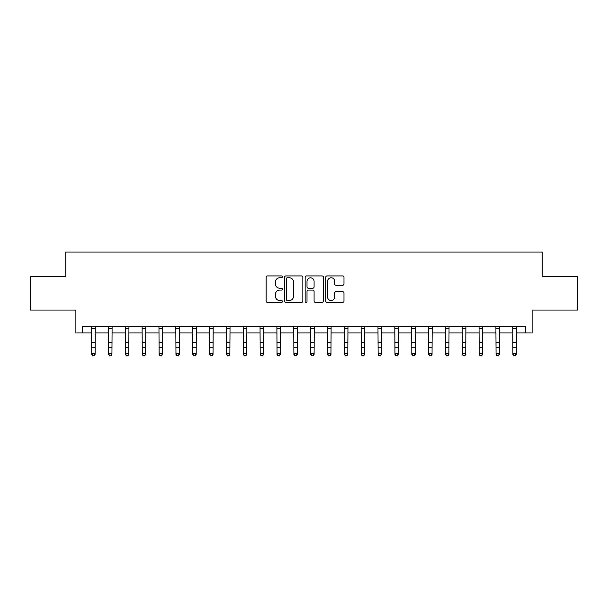 <?xml version="1.0" encoding="UTF-8"?>
<svg xmlns="http://www.w3.org/2000/svg" width="608" height="608" viewBox="0 0 608 608"><rect width="100%" height="100%" fill="white"/><g stroke="black" fill="none" stroke-linecap="round" stroke-linejoin="round"><path stroke-width="0.91" d="M282.439 276.845A0.927 0.927 0 0 0 281.512 275.926L267.452 275.926A1.322 1.322 0 0 0 266.129 277.248L266.129 301.059A1.322 1.322 0 0 0 267.452 302.381L281.512 302.381A0.927 0.927 0 0 0 282.439 301.454A0.927 0.927 0 0 0 281.512 300.527L279.688 300.527A4.233 4.233 0 0 1 275.454 296.294L275.454 294.31A4.233 4.233 0 0 1 279.688 290.077L281.512 290.077A0.927 0.927 0 0 0 282.439 289.15A0.927 0.927 0 0 0 281.512 288.222L279.688 288.222A4.233 4.233 0 0 1 275.454 283.989L275.454 282.006A4.233 4.233 0 0 1 279.688 277.772L281.512 277.772A0.927 0.927 0 0 0 282.439 276.845M342.661 285.251A1.322 1.322 0 0 0 343.984 283.928L343.984 277.248A1.322 1.322 0 0 0 342.661 275.926L327.051 275.926A1.322 1.322 0 0 0 325.728 277.248L325.728 301.059A1.322 1.322 0 0 0 327.051 302.381L342.661 302.381A1.322 1.322 0 0 0 343.984 301.059L343.984 292.988A1.322 1.322 0 0 0 342.661 291.665L335.981 291.665A1.322 1.322 0 0 0 334.658 292.988L334.658 296.993A3.542 3.542 0 0 1 331.117 300.527A3.542 3.542 0 0 1 327.583 296.993L327.583 281.314A3.542 3.542 0 0 1 331.117 277.772A3.542 3.542 0 0 1 334.658 281.314L334.658 283.928A1.322 1.322 0 0 0 335.981 285.251L342.661 285.251M82.627 332.956L82.627 326.215L525.373 326.215L525.373 332.956L532.114 332.956L532.114 310.042L577.6 310.042L577.6 276.351L542.222 276.351L542.222 252.084L65.778 252.084L65.778 276.351L30.4 276.351L30.4 310.042L75.886 310.042L75.886 332.956L91.724 332.956M302.845 277.248A1.322 1.322 0 0 0 301.522 275.926L285.912 275.926A1.322 1.322 0 0 0 284.59 277.248L284.59 301.059A1.322 1.322 0 0 0 285.912 302.381L301.522 302.381A1.322 1.322 0 0 0 302.845 301.059L302.845 277.248M306.478 275.926L322.088 275.926A1.322 1.322 0 0 1 323.41 277.248L323.41 301.059A1.322 1.322 0 0 1 322.088 302.381L315.408 302.381A1.322 1.322 0 0 1 314.085 301.059L314.085 291.399A1.322 1.322 0 0 0 312.763 290.077L308.332 290.077A1.322 1.322 0 0 0 307.01 291.399L307.01 301.454A0.927 0.927 0 0 1 306.082 302.381A0.927 0.927 0 0 1 305.155 301.454L305.155 277.248A1.322 1.322 0 0 1 306.478 275.926M95.091 332.956L108.574 332.956M111.94 332.956L125.415 332.956M128.79 332.956L142.264 332.956M145.639 332.956L159.114 332.956M162.48 332.956L175.963 332.956M179.33 332.956L192.804 332.956M196.179 332.956L209.654 332.956M213.028 332.956L226.503 332.956M229.87 332.956L243.352 332.956M246.719 332.956L260.194 332.956M263.568 332.956L277.043 332.956M280.417 332.956L293.892 332.956M297.259 332.956L310.741 332.956M314.108 332.956L327.583 332.956M330.957 332.956L344.432 332.956M347.806 332.956L361.281 332.956M364.648 332.956L378.13 332.956M381.497 332.956L394.972 332.956M398.346 332.956L411.821 332.956M415.196 332.956L428.67 332.956M432.037 332.956L445.52 332.956M448.886 332.956L462.361 332.956M465.736 332.956L479.21 332.956M482.585 332.956L496.06 332.956M499.426 332.956L512.909 332.956M516.276 332.956L525.373 332.956M287.364 277.772A0.927 0.927 0 0 0 286.436 278.7L286.436 299.6A0.927 0.927 0 0 0 287.364 300.527L289.279 300.527A4.233 4.233 0 0 0 293.512 296.294L293.512 282.006A4.233 4.233 0 0 0 289.279 277.772L287.364 277.772M314.085 281.382A3.542 3.542 0 0 0 310.551 277.841A3.542 3.542 0 0 0 307.01 281.382L307.01 286.9A1.322 1.322 0 0 0 308.332 288.222L312.763 288.222A1.322 1.322 0 0 0 314.085 286.9L314.085 281.382M95.251 326.215L95.091 354.426L94.08 355.916L92.735 355.612L94.08 355.916M91.565 326.215L91.724 353.681L95.091 353.681L94.08 355.612M92.735 355.916L91.724 354.426L91.724 353.681L92.735 355.612M112.1 326.215L111.94 354.426L110.93 355.916L109.584 355.612L110.93 355.916M108.414 326.215L108.574 353.681L111.94 353.681L110.93 355.612M109.584 355.916L108.574 354.426L108.574 353.681L109.584 355.612M128.949 326.215L128.79 354.426L127.779 355.916L126.426 355.612L127.779 355.916M125.256 326.215L125.415 353.681L128.79 353.681L127.779 355.612M126.426 355.916L125.415 354.426L125.415 353.681L126.426 355.612M145.798 326.215L145.639 354.426L144.628 355.916L143.275 355.612L144.628 355.916M142.105 326.215L142.264 353.681L145.639 353.681L144.628 355.612M143.275 355.916L142.264 354.426L142.264 353.681L143.275 355.612M162.64 326.215L162.48 354.426L161.47 355.916L160.124 355.612L161.47 355.916M158.954 326.215L159.114 353.681L162.48 353.681L161.47 355.612M160.124 355.916L159.114 354.426L159.114 353.681L160.124 355.612M179.489 326.215L179.33 354.426L178.319 355.916L176.974 355.612L178.319 355.916M175.803 326.215L175.963 353.681L179.33 353.681L178.319 355.612M176.974 355.916L175.963 354.426L175.963 353.681L176.974 355.612M196.338 326.215L196.179 354.426L195.168 355.916L193.815 355.612L195.168 355.916M192.645 326.215L192.804 353.681L196.179 353.681L195.168 355.612M193.815 355.916L192.804 354.426L192.804 353.681L193.815 355.612M213.188 326.215L213.028 354.426L212.017 355.916L210.664 355.612L212.017 355.916M209.494 326.215L209.654 353.681L213.028 353.681L212.017 355.612M210.664 355.916L209.654 354.426L209.654 353.681L210.664 355.612M230.029 326.215L229.87 354.426L228.859 355.916L227.514 355.612L228.859 355.916M226.343 326.215L226.503 353.681L229.87 353.681L228.859 355.612M227.514 355.916L226.503 354.426L226.503 353.681L227.514 355.612M246.878 326.215L246.719 354.426L245.708 355.916L244.363 355.612L245.708 355.916M243.192 326.215L243.352 353.681L246.719 353.681L245.708 355.612M244.363 355.916L243.352 354.426L243.352 353.681L244.363 355.612M263.728 326.215L263.568 354.426L262.557 355.916L261.204 355.612L262.557 355.916M260.034 326.215L260.194 353.681L263.568 353.681L262.557 355.612M261.204 355.916L260.194 354.426L260.194 353.681L261.204 355.612M280.577 326.215L280.417 354.426L279.406 355.916L278.054 355.612L279.406 355.916M276.883 326.215L277.043 353.681L280.417 353.681L279.406 355.612M278.054 355.916L277.043 354.426L277.043 353.681L278.054 355.612M297.418 326.215L297.259 354.426L296.248 355.916L294.903 355.612L296.248 355.916M293.732 326.215L293.892 353.681L297.259 353.681L296.248 355.612M294.903 355.916L293.892 354.426L293.892 353.681L294.903 355.612M314.268 326.215L314.108 354.426L313.097 355.916L311.752 355.612L313.097 355.916M310.582 326.215L310.741 353.681L314.108 353.681L313.097 355.612M311.752 355.916L310.741 354.426L310.741 353.681L311.752 355.612M331.117 326.215L330.957 354.426L329.946 355.916L328.594 355.612L329.946 355.916M327.423 326.215L327.583 353.681L330.957 353.681L329.946 355.612M328.594 355.916L327.583 354.426L327.583 353.681L328.594 355.612M347.966 326.215L347.806 354.426L346.796 355.916L345.443 355.612L346.796 355.916M344.272 326.215L344.432 353.681L347.806 353.681L346.796 355.612M345.443 355.916L344.432 354.426L344.432 353.681L345.443 355.612M364.808 326.215L364.648 354.426L363.637 355.916L362.292 355.612L363.637 355.916M361.122 326.215L361.281 353.681L364.648 353.681L363.637 355.612M362.292 355.916L361.281 354.426L361.281 353.681L362.292 355.612M381.657 326.215L381.497 354.426L380.486 355.916L379.141 355.612L380.486 355.916M377.971 326.215L378.13 353.681L381.497 353.681L380.486 355.612M379.141 355.916L378.13 354.426L378.13 353.681L379.141 355.612M398.506 326.215L398.346 354.426L397.336 355.916L395.983 355.612L397.336 355.916M394.812 326.215L394.972 353.681L398.346 353.681L397.336 355.612M395.983 355.916L394.972 354.426L394.972 353.681L395.983 355.612M415.355 326.215L415.196 354.426L414.185 355.916L412.832 355.612L414.185 355.916M411.662 326.215L411.821 353.681L415.196 353.681L414.185 355.612M412.832 355.916L411.821 354.426L411.821 353.681L412.832 355.612M432.197 326.215L432.037 354.426L431.026 355.916L429.681 355.612L431.026 355.916M428.511 326.215L428.67 353.681L432.037 353.681L431.026 355.612M429.681 355.916L428.67 354.426L428.67 353.681L429.681 355.612M449.046 326.215L448.886 354.426L447.876 355.916L446.53 355.612L447.876 355.916M445.36 326.215L445.52 353.681L448.886 353.681L447.876 355.612M446.53 355.916L445.52 354.426L445.52 353.681L446.53 355.612M465.895 326.215L465.736 354.426L464.725 355.916L463.372 355.612L464.725 355.916M462.202 326.215L462.361 353.681L465.736 353.681L464.725 355.612M463.372 355.916L462.361 354.426L462.361 353.681L463.372 355.612M482.744 326.215L482.585 354.426L481.574 355.916L480.221 355.612L481.574 355.916M479.051 326.215L479.21 353.681L482.585 353.681L481.574 355.612M480.221 355.916L479.21 354.426L479.21 353.681L480.221 355.612M499.586 326.215L499.426 354.426L498.416 355.916L497.07 355.612L498.416 355.916M495.9 326.215L496.06 353.681L499.426 353.681L498.416 355.612M497.07 355.916L496.06 354.426L496.06 353.681L497.07 355.612M516.435 326.215L516.276 354.426L515.265 355.916L513.92 355.612L515.265 355.916M512.749 326.215L512.909 353.681L516.276 353.681L515.265 355.612M513.92 355.916L512.909 354.426L512.909 353.681L513.92 355.612M95.091 342.631L91.724 342.631M95.091 347.259L91.724 347.259M95.091 328.404L91.724 328.404M111.94 342.631L108.574 342.631M111.94 347.259L108.574 347.259M111.94 328.404L108.574 328.404M128.79 342.631L125.415 342.631M128.79 347.259L125.415 347.259M128.79 328.404L125.415 328.404M145.639 342.631L142.264 342.631M145.639 347.259L142.264 347.259M145.639 328.404L142.264 328.404M162.48 342.631L159.114 342.631M162.48 347.259L159.114 347.259M162.48 328.404L159.114 328.404M179.33 342.631L175.963 342.631M179.33 347.259L175.963 347.259M179.33 328.404L175.963 328.404M196.179 342.631L192.804 342.631M196.179 347.259L192.804 347.259M196.179 328.404L192.804 328.404M213.028 342.631L209.654 342.631M213.028 347.259L209.654 347.259M213.028 328.404L209.654 328.404M229.87 342.631L226.503 342.631M229.87 347.259L226.503 347.259M229.87 328.404L226.503 328.404M246.719 342.631L243.352 342.631M246.719 347.259L243.352 347.259M246.719 328.404L243.352 328.404M263.568 342.631L260.194 342.631M263.568 347.259L260.194 347.259M263.568 328.404L260.194 328.404M280.417 342.631L277.043 342.631M280.417 347.259L277.043 347.259M280.417 328.404L277.043 328.404M297.259 342.631L293.892 342.631M297.259 347.259L293.892 347.259M297.259 328.404L293.892 328.404M314.108 342.631L310.741 342.631M314.108 347.259L310.741 347.259M314.108 328.404L310.741 328.404M330.957 342.631L327.583 342.631M330.957 347.259L327.583 347.259M330.957 328.404L327.583 328.404M347.806 342.631L344.432 342.631M347.806 347.259L344.432 347.259M347.806 328.404L344.432 328.404M364.648 342.631L361.281 342.631M364.648 347.259L361.281 347.259M364.648 328.404L361.281 328.404M381.497 342.631L378.13 342.631M381.497 347.259L378.13 347.259M381.497 328.404L378.13 328.404M398.346 342.631L394.972 342.631M398.346 347.259L394.972 347.259M398.346 328.404L394.972 328.404M415.196 342.631L411.821 342.631M415.196 347.259L411.821 347.259M415.196 328.404L411.821 328.404M432.037 342.631L428.67 342.631M432.037 347.259L428.67 347.259M432.037 328.404L428.67 328.404M448.886 342.631L445.52 342.631M448.886 347.259L445.52 347.259M448.886 328.404L445.52 328.404M465.736 342.631L462.361 342.631M465.736 347.259L462.361 347.259M465.736 328.404L462.361 328.404M482.585 342.631L479.21 342.631M482.585 347.259L479.21 347.259M482.585 328.404L479.21 328.404M499.426 342.631L496.06 342.631M499.426 347.259L496.06 347.259M499.426 328.404L496.06 328.404M516.276 342.631L512.909 342.631M516.276 347.259L512.909 347.259M516.276 328.404L512.909 328.404"/></g></svg>
